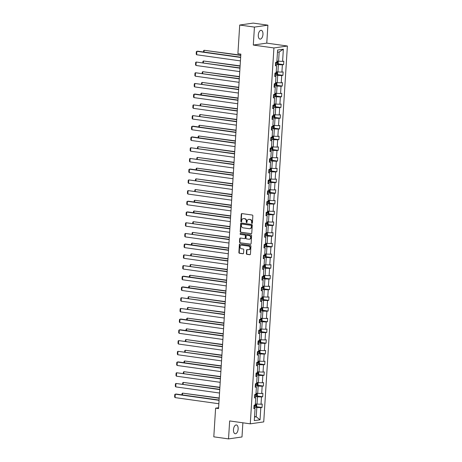 <?xml version="1.0" encoding="UTF-8"?>
<svg xmlns="http://www.w3.org/2000/svg" width="462" height="462" viewBox="0 0 462 462"><rect width="100%" height="100%" fill="white"/><g stroke="black" fill="none" stroke-linecap="round" stroke-linejoin="round"><path stroke-width="0.69" d="M251.969 223.383A0.479 0.404 -98.2 0 0 252.402 222.967L252.853 215.806A0.681 0.578 -98.2 0 0 252.316 215.049L241.909 213.594A0.681 0.578 -98.2 0 0 241.285 214.183L240.835 221.35A0.479 0.404 -98.2 0 0 241.649 221.46L241.707 220.536A2.177 1.848 -98.2 0 1 243.243 218.636A2.177 1.848 -98.2 0 1 243.693 218.636L244.56 218.757A2.177 1.848 -98.2 0 1 246.275 221.177L246.217 222.101A0.479 0.404 -98.2 0 0 247.026 222.216L247.083 221.286A2.177 1.848 -98.2 0 1 248.625 219.392A2.177 1.848 -98.2 0 1 249.07 219.392L249.936 219.514A2.177 1.848 -98.2 0 1 251.651 221.927L251.594 222.857A0.479 0.404 -98.2 0 0 251.969 223.383M238.126 429.013A4.441 2.287 98 0 0 236.417 424.953A4.441 2.287 98 0 0 233.472 429.683A4.441 2.287 98 0 0 235.181 433.743A4.441 2.287 98 0 0 238.126 429.013M262.953 34.384A4.441 2.287 98 0 0 261.244 30.319A4.441 2.287 98 0 0 258.298 35.048A4.441 2.287 98 0 0 260.008 39.114A4.441 2.287 98 0 0 262.953 34.384M246.362 253.557A0.681 0.578 -98.2 0 0 246.899 254.314L249.821 254.724A0.681 0.578 -98.2 0 0 250.439 254.129L250.941 246.177A0.681 0.578 -98.2 0 0 250.404 245.42L239.997 243.959A0.681 0.578 -98.2 0 0 239.38 244.554L238.877 252.512A0.681 0.578 -98.2 0 0 239.414 253.263L242.937 253.759A0.681 0.578 -98.2 0 0 243.561 253.164L243.774 249.763A0.681 0.578 -98.2 0 0 243.237 249.006L241.487 248.764A1.819 1.542 -98.2 0 1 241.718 245.155L248.568 246.113A1.819 1.542 -98.2 0 1 248.342 249.723L247.199 249.561A0.681 0.578 -98.2 0 0 246.581 250.156L246.362 253.557L246.725 253.505A0.681 0.578 -98.2 0 0 247.262 254.262L250.133 254.666M229.654 420.94L228.528 438.9L213.802 436.833L215.604 408.16L218.549 408.575L240.852 54.118L237.907 53.708L239.709 25.035L254.435 27.096L253.303 45.057L273.92 47.95L250.271 423.833L229.654 420.94M251.137 233.76A0.681 0.578 -98.2 0 0 251.761 233.166L252.258 225.213A0.681 0.578 -98.2 0 0 251.726 224.457L241.314 222.996A0.681 0.578 -98.2 0 0 240.696 223.591L240.194 231.543A0.681 0.578 -98.2 0 0 240.731 232.299L251.409 233.72M251.599 235.695L251.097 243.647A0.681 0.578 -98.2 0 1 250.479 244.242L240.073 242.781A0.681 0.578 -98.2 0 1 239.535 242.024L239.749 238.623A0.681 0.578 -98.2 0 1 240.373 238.028L244.594 238.623A0.681 0.578 -98.2 0 0 245.212 238.028L245.357 235.77A0.681 0.578 -98.2 0 0 244.82 235.014L240.425 234.396A0.479 0.404 -98.2 0 1 240.483 233.454L251.062 234.939A0.681 0.578 -98.2 0 1 251.599 235.695M228.528 438.9L241.99 436.965L242.879 422.794M253.303 45.057L266.77 43.128L267.896 25.167L254.435 27.096M267.896 25.167L253.17 23.1L239.709 25.035M253.892 407.882L255.059 408.477L253.84 408.656L254.06 405.22L255.278 405.047L255.734 397.765L254.516 397.938L254.729 394.508L255.948 394.329L256.41 387.052L255.191 387.225L255.405 383.789L256.624 383.616L257.086 376.339L255.861 376.513L256.081 373.077L257.299 372.903L257.756 365.621L256.537 365.8L256.757 362.364L257.975 362.191L258.431 354.908L257.213 355.082L257.426 351.651L258.645 351.472L259.107 344.196L257.888 344.369L258.102 340.939L259.321 340.76L259.777 333.483L258.558 333.656L258.778 330.22L259.996 330.047L260.452 322.765L259.234 322.944L259.448 319.508L260.672 319.334L261.128 312.052L259.91 312.225L260.123 308.795L261.342 308.622L261.804 301.339L260.58 301.513L260.799 298.082L262.018 297.903L262.474 290.627L261.255 290.8L261.475 287.364L262.693 287.191L263.149 279.908L261.931 280.088L262.145 276.651L263.363 276.478L263.825 269.196L262.607 269.369L262.82 265.939L264.039 265.765L264.495 258.483L263.276 258.656L263.496 255.226L264.714 255.047L265.171 247.771L263.952 247.944L264.166 244.508L265.39 244.334L265.846 237.052L264.628 237.231L264.841 233.795L266.06 233.622L266.522 226.34L265.303 226.519L265.517 223.082L266.736 222.909L267.192 215.627L265.973 215.8L266.193 212.37L267.411 212.191L267.868 204.914L266.649 205.088L266.863 201.651L268.081 201.478L268.543 194.202L267.325 194.375L267.538 190.939L268.757 190.766L269.213 183.483L267.995 183.662L268.214 180.226L269.433 180.053L269.889 172.771L268.67 172.944L268.89 169.514L270.108 169.335L270.565 162.058L269.346 162.231L269.56 158.795L270.778 158.622L271.24 151.345L270.022 151.519L270.235 148.083L271.454 147.909L271.91 140.627L270.692 140.806L270.911 137.37L272.13 137.197L272.586 129.914L271.367 130.088L271.581 126.657L272.805 126.478L273.261 119.202L272.043 119.375L272.257 115.945L273.475 115.766L273.937 108.489L272.713 108.662L272.932 105.226L274.151 105.053L274.607 97.771L273.388 97.95L273.608 94.514L274.826 94.34L275.283 87.058L274.064 87.231L274.278 83.801L275.496 83.628L275.958 76.346L274.74 76.519L274.954 73.088L276.172 72.909L276.628 65.633L275.41 65.806L275.629 62.37L276.848 62.197L277.61 50.04L283.362 49.215L282.594 61.371L283.818 61.198L283.599 64.634L282.38 64.807L281.924 72.084L283.142 71.91L282.923 75.346L281.704 75.52L281.248 82.802L282.467 82.623L282.253 86.059L281.035 86.232L280.573 93.515L281.791 93.341L281.577 96.772L280.359 96.951L279.903 104.227L281.121 104.054L280.902 107.484L279.683 107.663L279.227 114.94L280.446 114.767L280.226 118.203L279.008 118.376L278.551 125.658L279.77 125.479L279.556 128.915L278.338 129.089L277.876 136.371L279.094 136.198L278.881 139.628L277.662 139.801L277.206 147.083L278.424 146.91L278.205 150.341L276.986 150.52L276.53 157.796L277.749 157.623L277.535 161.059L276.316 161.232L275.854 168.514L277.073 168.335L276.859 171.772L275.641 171.945L275.179 179.227L276.403 179.054L276.184 182.484L274.965 182.657L274.509 189.94L275.727 189.767L275.508 193.197L274.289 193.376L273.833 200.652L275.052 200.479L274.838 203.915L273.62 204.088L273.158 211.371L274.376 211.192L274.162 214.628L272.944 214.801L272.488 222.083L273.706 221.904L273.487 225.34L272.268 225.514L271.812 232.796L273.03 232.623L272.817 236.053L271.592 236.232L271.136 243.509L272.355 243.335L272.141 246.772L270.923 246.945L270.461 254.221L271.685 254.048L271.465 257.484L270.247 257.657L269.791 264.94L271.009 264.761L270.79 268.197L269.571 268.37L269.115 275.652L270.334 275.479L270.12 278.909L268.901 279.088L268.439 286.365L269.658 286.192L269.444 289.622L268.226 289.801L267.769 297.078L268.988 296.904L268.769 300.34L267.55 300.514L267.094 307.796L268.312 307.617L268.093 311.053L266.874 311.226L266.418 318.509L267.637 318.335L267.423 321.766L266.204 321.939L265.742 329.221L266.961 329.048L266.747 332.478L265.529 332.657L265.072 339.934L266.291 339.761L266.072 343.197L264.853 343.37L264.397 350.652L265.615 350.473L265.402 353.909L264.183 354.083L263.721 361.365L264.94 361.192L264.726 364.622L263.507 364.795L263.045 372.077L264.27 371.904L264.05 375.335L262.832 375.514L262.376 382.79L263.594 382.617L263.375 386.053L262.156 386.226L261.7 393.508L262.918 393.329L262.705 396.766L261.486 396.939L261.024 404.221L262.243 404.042L262.029 407.478L260.811 407.651L260.042 419.808L254.296 420.634L255.059 408.477M273.92 47.95L287.387 46.015L263.738 421.898L250.271 423.833M254.614 396.408L257.484 396.812L257.022 404.094L255.353 403.857M257.022 404.094L261.024 404.221M257.484 396.812L261.486 396.939M254.562 397.164L255.734 397.765M255.284 385.695L258.154 386.099L257.698 393.376L256.023 393.145M257.698 393.376L261.7 393.508M258.154 386.099L262.156 386.226M255.238 386.451L256.41 387.052M255.96 374.982L258.83 375.387L258.373 382.663L256.699 382.432M258.373 382.663L262.376 382.79M258.83 375.387L262.832 375.514M255.913 375.739L257.086 376.339M256.635 364.27L259.505 364.668L259.043 371.95L257.374 371.714M259.043 371.95L263.045 372.077M259.505 364.668L263.507 364.795M256.589 365.026L257.756 365.621M257.311 353.551L260.175 353.956L259.719 361.238L258.05 361.001M259.719 361.238L263.721 361.365M260.175 353.956L264.183 354.083M257.259 354.314L258.431 354.908M257.981 342.839L260.851 343.243L260.395 350.519L258.72 350.288M260.395 350.519L264.397 350.652M260.851 343.243L264.853 343.37M257.935 343.595L259.107 344.196M258.656 332.126L261.527 332.53L261.07 339.807L259.396 339.576M261.07 339.807L265.072 339.934M261.527 332.53L265.529 332.657M258.61 332.883L259.777 333.483M259.332 321.413L262.202 321.812L261.74 329.094L260.071 328.857M261.74 329.094L265.742 329.221M262.202 321.812L266.204 321.939M259.28 322.17L260.452 322.765M260.002 310.695L262.872 311.099L262.416 318.382L260.741 318.145M262.416 318.382L266.418 318.509M262.872 311.099L266.874 311.226M259.956 311.457L261.128 312.052M260.678 299.982L263.548 300.387L263.092 307.669L261.417 307.432M263.092 307.669L267.094 307.796M263.548 300.387L267.55 300.514M260.632 300.739L261.804 301.339M261.353 289.27L264.224 289.674L263.767 296.951L262.093 296.719M263.767 296.951L267.769 297.078M264.224 289.674L268.226 289.801M261.307 290.026L262.474 290.627M262.029 278.557L264.899 278.956L264.437 286.238L262.768 286.001M264.437 286.238L268.439 286.365M264.899 278.956L268.901 279.088M261.977 279.314L263.149 279.908M262.699 267.839L265.569 268.243L265.113 275.525L263.438 275.288M265.113 275.525L269.115 275.652M265.569 268.243L269.571 268.37M262.653 268.601L263.825 269.196M263.375 257.126L266.245 257.53L265.789 264.813L264.114 264.576M265.789 264.813L269.791 264.94M266.245 257.53L270.247 257.657M263.328 257.883L264.495 258.483M264.05 246.413L266.921 246.818L266.459 254.094L264.79 253.863M266.459 254.094L270.461 254.221M266.921 246.818L270.923 246.945M264.004 247.17L265.171 247.771M264.72 235.701L267.59 236.099L267.134 243.382L265.465 243.145M267.134 243.382L271.136 243.509M267.59 236.099L271.592 236.232M264.674 236.457L265.846 237.052M265.396 224.988L268.266 225.387L267.81 232.669L266.135 232.432M267.81 232.669L271.812 232.796M268.266 225.387L272.268 225.514M265.35 225.745L266.522 226.34M266.072 214.27L268.942 214.674L268.486 221.956L266.811 221.72M268.486 221.956L272.488 222.083M268.942 214.674L272.944 214.801M266.025 215.026L267.192 215.627M266.747 203.557L269.617 203.961L269.155 211.238L267.486 211.007M269.155 211.238L273.158 211.371M269.617 203.961L273.62 204.088M266.695 204.314L267.868 204.914M267.417 192.845L270.287 193.249L269.831 200.525L268.156 200.294M269.831 200.525L273.833 200.652M270.287 193.249L274.289 193.376M267.371 193.601L268.543 194.202M268.093 182.132L270.963 182.53L270.507 189.813L268.832 189.576M270.507 189.813L274.509 189.94M270.963 182.53L274.965 182.657M268.047 182.888L269.213 183.483M268.769 171.414L271.639 171.818L271.177 179.1L269.508 178.863M271.177 179.1L275.179 179.227M271.639 171.818L275.641 171.945M268.722 172.176L269.889 172.771M269.444 160.701L272.309 161.105L271.852 168.382L270.183 168.151M271.852 168.382L275.854 168.514M272.309 161.105L276.316 161.232M269.392 161.457L270.565 162.058M270.114 149.988L272.984 150.393L272.528 157.669L270.853 157.438M272.528 157.669L276.53 157.796M272.984 150.393L276.986 150.52M270.068 150.745L271.24 151.345M270.79 139.276L273.66 139.674L273.204 146.956L271.529 146.72M273.204 146.956L277.206 147.083M273.66 139.674L277.662 139.801M270.744 140.032L271.91 140.627M271.465 128.557L274.336 128.962L273.874 136.244L272.205 136.007M273.874 136.244L277.876 136.371M274.336 128.962L278.338 129.089M271.413 129.32L272.586 129.914M272.135 117.845L275.005 118.249L274.549 125.525L272.875 125.294M274.549 125.525L278.551 125.658M275.005 118.249L279.008 118.376M272.089 118.601L273.261 119.202M272.811 107.132L275.681 107.536L275.225 114.813L273.55 114.582M275.225 114.813L279.227 114.94M275.681 107.536L279.683 107.663M272.765 107.889L273.937 108.489M273.487 96.419L276.357 96.818L275.895 104.1L274.226 103.863M275.895 104.1L279.903 104.227M276.357 96.818L280.359 96.951M273.44 97.176L274.607 97.771M274.162 85.701L277.033 86.105L276.571 93.388L274.902 93.151M276.571 93.388L280.573 93.515M277.033 86.105L281.035 86.232M274.11 86.463L275.283 87.058M274.832 74.988L277.702 75.393L277.246 82.675L275.571 82.438M277.246 82.675L281.248 82.802M277.702 75.393L281.704 75.52M274.786 75.745L275.958 76.346M275.508 64.276L278.378 64.68L277.922 71.957L276.247 71.725M277.922 71.957L281.924 72.084M278.378 64.68L282.38 64.807M275.462 65.032L276.628 65.633M283.362 49.215L279.175 51.975L278.592 61.244L276.923 61.007M278.592 61.244L282.594 61.371M266.77 43.128L287.387 46.015M218.601 407.732L215.604 408.16M254.522 417.042L256.225 416.799L256.808 407.524L253.938 407.126M254.55 416.562L256.225 416.799L260.042 419.808M279.175 51.975L277.477 52.218M256.808 407.524L260.811 407.651M277.916 63.831L283.599 64.634M277.24 74.549L282.923 75.346M276.571 85.262L282.253 86.059M275.895 95.975L281.577 96.772M275.219 106.687L280.902 107.484M274.549 117.406L280.226 118.203M273.874 128.118L279.556 128.915M273.198 138.831L278.881 139.628M272.522 149.544L278.205 150.341M271.852 160.262L277.535 161.059M271.177 170.975L276.859 171.772M270.501 181.687L276.184 182.484M269.825 192.4L275.508 193.197M269.155 203.118L274.838 203.915M268.48 213.831L274.162 214.628M267.804 224.544L273.487 225.34M267.134 235.256L272.817 236.053M266.459 245.969L272.141 246.772M265.783 256.687L271.465 257.484M265.107 267.4L270.79 268.197M264.437 278.112L270.12 278.909M263.762 288.825L269.444 289.622M263.086 299.543L268.769 300.34M262.416 310.256L268.093 311.053M261.74 320.969L267.423 321.766M261.065 331.681L266.747 332.478M260.389 342.4L266.072 343.197M259.719 353.112L265.402 353.909M259.043 363.825L264.726 364.622M258.368 374.538L264.05 375.335M257.692 385.256L263.375 386.053M257.022 395.969L262.705 396.766M256.346 406.681L262.029 407.478M252.24 223.308A0.479 0.404 -98.2 0 1 251.957 222.805L252.015 221.875A2.177 1.848 -98.2 0 0 250.3 219.462L249.936 219.514M248.804 219.375A2.177 1.848 -98.2 0 1 248.989 219.34A2.177 1.848 -98.2 0 1 249.434 219.34L250.3 219.462M243.428 218.624A2.177 1.848 -98.2 0 1 243.607 218.584A2.177 1.848 -98.2 0 1 244.057 218.584L244.924 218.705A2.177 1.848 -98.2 0 1 246.639 221.125L246.581 222.049A0.479 0.404 -98.2 0 0 246.864 222.551M241.961 213.6A0.681 0.578 -98.2 0 0 241.649 214.131L241.199 221.298A0.479 0.404 -98.2 0 0 241.482 221.8M241.366 223.002A0.681 0.578 -98.2 0 0 241.06 223.539L240.558 231.491A0.681 0.578 -98.2 0 0 241.095 232.247L251.449 233.697M251.403 225.837A0.479 0.404 -98.2 0 0 251.028 225.312L241.892 224.03A0.479 0.404 -98.2 0 0 241.459 224.445L241.395 225.421A2.177 1.848 -98.2 0 0 243.11 227.841L249.359 228.713A2.177 1.848 -98.2 0 0 249.803 228.713A2.177 1.848 -98.2 0 0 251.34 226.819L251.403 225.837L251.767 225.785A0.479 0.404 -98.2 0 0 251.392 225.26L251.028 225.312M242.065 224.006A0.479 0.404 -98.2 0 1 242.255 223.978L251.392 225.26M249.982 228.678A2.177 1.848 -98.2 0 0 250.167 228.661A2.177 1.848 -98.2 0 0 251.703 226.767L251.34 226.819M251.767 225.785L251.703 226.767M250.791 244.184L240.073 242.781M240.425 238.034A0.681 0.578 -98.2 0 0 240.113 238.571L239.899 241.972A0.681 0.578 -98.2 0 0 240.436 242.729M244.958 238.571A0.681 0.578 -98.2 0 0 245.576 237.976L245.72 235.718A0.681 0.578 -98.2 0 0 245.183 234.962L240.425 234.396M240.592 233.472A0.479 0.404 -98.2 0 0 240.789 234.344M248.972 239.235A1.819 1.542 -98.2 0 0 249.197 235.632L246.783 235.291A0.681 0.578 -98.2 0 0 246.165 235.886L246.021 238.144A0.681 0.578 -98.2 0 0 246.558 238.894L248.972 239.235M249.526 239.195A1.819 1.542 -98.2 0 0 249.561 235.58L249.197 235.632M246.875 235.279A0.681 0.578 -98.2 0 1 247.147 235.239L249.561 235.58M247.251 249.572A0.681 0.578 -98.2 0 0 246.945 250.104L246.725 253.505M248.891 249.682A1.819 1.542 -98.2 0 0 248.931 246.061L248.568 246.113M241.528 245.143A1.819 1.542 -98.2 0 1 242.082 245.103L248.931 246.061M240.049 243.971A0.681 0.578 -98.2 0 0 239.743 244.502L239.241 252.46A0.681 0.578 -98.2 0 0 239.778 253.211L243.255 253.702M240.783 55.163L204.14 50.277L240.766 55.417M278.164 61.186L278.286 63.456L277.512 64.247L275.514 64.23M275.595 62.924L277.252 62.971L277.304 62.145L276.848 62.156M276.455 62.029L276.403 62.855L275.6 62.815M203.528 51.998L203.615 50.647L204.14 50.277L204.025 52.067M240.425 60.897L196.645 54.753L196.864 51.322L197.771 51.19L240.656 57.207M240.638 57.461L196.864 51.322L196.338 51.692L196.188 54.094L196.645 54.753M240.113 65.875L203.465 60.99L240.096 66.13M277.495 71.899L277.61 74.168L276.842 74.96L274.838 74.948M274.919 73.643L276.576 73.683L276.628 72.863L276.178 72.869M275.779 72.742L275.727 73.568L274.925 73.527M202.853 62.711L202.939 61.359L203.465 60.99L203.355 62.78M239.437 76.588L202.789 71.702L239.42 76.842M276.819 82.611L276.934 84.887L276.166 85.678L274.162 85.661M274.243 84.355L275.901 84.402L275.953 83.576L275.502 83.582M275.104 83.455L275.057 84.28L274.255 84.24M202.183 73.429L202.264 72.072L202.789 71.702L202.679 73.498M239.749 71.61L195.975 65.471L196.188 62.035L239.98 67.92M239.963 68.18L196.188 62.035L195.663 62.405L195.513 64.807L195.975 65.471M239.073 82.323L195.299 76.184L195.513 72.748L239.31 78.638M239.293 78.892L195.513 72.748L194.987 73.117L194.837 75.52L195.299 76.184M238.762 87.301L202.119 82.421L238.744 87.561M276.143 93.324L276.264 95.599L275.491 96.391L273.487 96.373M273.573 95.068L275.231 95.114L275.283 94.288L274.826 94.3M274.434 94.173L274.382 94.993L273.579 94.953M201.507 84.142L201.594 82.785L202.119 82.421L202.004 84.211M238.404 93.041L194.623 86.896L194.837 83.466L238.635 89.351M238.617 89.605L194.837 83.466L194.317 83.83L194.161 86.238L194.623 86.896M238.086 98.013L201.444 93.133L238.074 98.273M275.468 104.042L275.589 106.312L274.815 107.103L272.817 107.086M272.898 105.781L274.555 105.827L274.607 105.001L274.151 105.013M273.758 104.886L273.706 105.706L272.903 105.671M200.831 94.854L200.918 93.503L201.444 93.133L201.328 94.924M237.728 103.754L193.948 97.609L194.167 94.179L195.074 94.046L237.959 100.063M237.942 100.318L194.167 94.179L193.642 94.548L193.491 96.951L193.948 97.609M237.416 108.732L200.768 103.846L237.399 108.986M274.798 114.755L274.913 117.025L274.145 117.816L272.141 117.804M272.222 116.499L273.879 116.54L273.931 115.719L273.481 115.725M273.082 115.598L273.03 116.424L272.228 116.384M200.162 105.567L200.242 104.216L200.768 103.846L200.658 105.636M237.052 114.466L193.278 108.327L193.491 104.891L237.283 110.776M237.272 111.036L193.491 104.891L192.966 105.261L192.816 107.663L193.278 108.327M236.74 119.444L200.098 114.559L236.723 119.698M274.122 125.468L274.243 127.737L273.487 128.511L271.465 128.517M271.546 127.212L273.204 127.258L273.256 126.432L272.805 126.438M272.413 126.311L272.361 127.137L271.558 127.096M199.486 116.285L199.572 114.928L200.098 114.559L199.982 116.355M236.377 125.179L192.602 119.04L192.816 115.604L236.613 121.489M236.596 121.749L192.816 115.604L192.29 115.974L192.14 118.376L192.602 119.04M236.065 130.157L199.422 125.277L236.047 130.411M273.446 136.18L273.568 138.456L272.794 139.247L270.79 139.229M270.876 137.924L272.534 137.971L272.586 137.145L272.13 137.15M271.737 137.023L271.685 137.849L270.882 137.809M198.81 126.998L198.897 125.641L199.422 125.277L199.307 127.067M235.707 135.897L191.926 129.753L192.146 126.317L193.052 126.19L235.938 132.207M235.92 132.461L192.146 126.317L191.62 126.686L191.464 129.094L191.926 129.753M235.389 140.87L198.747 135.99L235.377 141.129M272.776 146.899L272.892 149.168L272.124 149.959L270.12 149.942M270.201 148.637L271.858 148.683L271.91 147.857L271.46 147.869M271.061 147.742L271.009 148.562L270.206 148.527M198.134 137.711L198.221 136.359L198.747 135.99L198.637 137.78M235.031 146.61L191.251 140.465L191.47 137.035L192.377 136.902L235.262 142.92M235.245 143.174L191.47 137.035L190.945 137.405L190.794 139.807L191.251 140.465M234.719 151.588L198.071 146.702L234.702 151.842M272.101 157.611L272.216 159.881L271.465 160.655L269.444 160.655M269.525 159.355L271.182 159.396L271.234 158.576L270.784 158.582M270.385 158.454L270.334 159.28L269.531 159.24M197.465 148.423L197.545 147.072L198.071 146.702L197.961 148.493M234.043 162.301L197.401 157.415L234.026 162.555M271.425 168.324L271.546 170.593L270.772 171.385L268.769 171.373M268.855 170.068L270.513 170.108L270.559 169.288L270.108 169.294M269.716 169.167L269.664 169.993L268.861 169.952M196.789 159.136L196.876 157.785L197.401 157.415L197.286 159.211M233.368 173.013L196.725 168.133L233.356 173.267M270.749 179.037L270.871 181.312L270.097 182.103L268.099 182.086M268.179 180.781L269.837 180.827L269.889 180.001L269.433 180.007M269.04 179.88L268.988 180.706L268.185 180.665M196.113 169.854L196.2 168.497L196.725 168.133L196.61 169.924M232.698 183.726L196.05 178.846L232.681 183.986M270.079 189.755L270.195 192.025L269.427 192.816L267.423 192.798M267.504 191.493L269.161 191.539L269.213 190.714L268.763 190.725M268.364 190.598L268.312 191.418L267.51 191.383M195.443 180.567L195.524 179.216L196.05 178.846L195.94 180.636M232.022 194.444L195.374 189.559L232.005 194.698M269.404 200.468L269.519 202.737L268.751 203.528L266.747 203.511M266.828 202.206L268.486 202.252L268.538 201.426L268.087 201.438M267.694 201.311L267.642 202.137L266.84 202.096M194.768 191.28L194.854 189.928L195.374 189.559L195.264 191.349M231.347 205.157L194.704 200.271L231.329 205.411M268.728 211.18L268.849 213.45L268.075 214.241L266.072 214.229M266.158 212.924L267.816 212.965L267.868 212.145L267.411 212.15M267.019 212.023L266.967 212.849L266.164 212.809M194.092 201.992L194.179 200.641L194.704 200.271L194.589 202.061M230.671 215.87L194.028 210.99L230.659 216.124M268.052 221.893L268.174 224.168L267.4 224.959L265.402 224.942M265.483 223.637L267.14 223.683L267.192 222.857L266.736 222.863M266.343 222.736L266.291 223.562L265.488 223.521M193.416 212.711L193.503 211.353L194.028 210.99L193.919 212.78M230.001 226.582L193.353 221.702L229.984 226.842M267.382 232.605L267.498 234.881L266.73 235.672L264.726 235.655M264.807 234.35L266.464 234.396L266.516 233.57L266.066 233.581M265.667 233.454L265.615 234.274L264.813 234.234M192.746 223.423L192.827 222.072L193.353 221.702L193.243 223.493M229.325 237.301L192.683 232.415L229.308 237.555M266.707 243.324L266.828 245.593L266.054 246.385L264.05 246.367M264.131 245.062L265.789 245.108L265.841 244.282L265.39 244.294M264.997 244.167L264.945 244.993L264.143 244.952M192.071 234.136L192.157 232.784L192.683 232.415L192.567 234.205M228.65 248.013L192.007 243.127L228.632 248.267M266.031 254.036L266.152 256.306L265.379 257.097L263.38 257.086M263.461 255.781L265.119 255.821L265.171 255.001L264.714 255.007M264.322 254.88L264.27 255.705L263.467 255.665M191.395 244.848L191.482 243.497L192.007 243.127L191.892 244.918M234.355 157.323L190.581 151.184L190.794 147.748L234.586 153.632M234.575 153.886L190.794 147.748L190.269 148.117L190.119 150.52L190.581 151.184M233.685 168.035L189.905 161.896L190.119 158.46L233.916 164.345M233.899 164.605L190.119 158.46L189.593 158.83L189.443 161.232L189.905 161.896M233.01 178.754L189.229 172.609L189.449 169.173L190.356 169.046L233.241 175.063M233.223 175.317L189.449 169.173L188.923 169.542L188.773 171.945L189.229 172.609M232.334 189.466L188.56 183.322L188.773 179.891L232.565 185.776M232.553 186.03L188.773 179.891L188.248 180.255L188.098 182.663L188.56 183.322M231.658 200.179L187.884 194.04L188.098 190.604L231.895 196.489M231.878 196.743L188.098 190.604L187.572 190.973L187.422 193.376L187.884 194.04M230.988 210.891L187.208 204.753L187.428 201.317L188.334 201.189L231.219 207.201M231.202 207.461L187.428 201.317L186.902 201.686L186.746 204.088L187.208 204.753M230.313 221.61L186.532 215.465L186.752 212.029L187.659 211.902L230.544 217.92M230.526 218.174L186.752 212.029L186.226 212.399L186.076 214.801L186.532 215.465M229.637 232.322L185.863 226.178L186.076 222.748L229.868 228.632M229.857 228.886L186.076 222.748L185.551 223.111L185.401 225.52L185.863 226.178M228.961 243.035L185.187 236.891L185.401 233.46L229.198 239.345M229.181 239.599L185.401 233.46L184.875 233.83L184.725 236.232L185.187 236.891M228.292 253.748L184.511 247.609L184.731 244.173L185.637 244.04L228.523 250.058M228.505 250.317L184.731 244.173L184.205 244.542L184.055 246.945L184.511 247.609M227.98 258.726L191.332 253.84L227.962 258.98M265.361 264.749L265.477 267.024L264.709 267.816L262.705 267.798M262.786 266.493L264.443 266.539L264.495 265.714L264.045 265.719M263.646 265.592L263.594 266.418L262.791 266.378M190.719 255.567L190.806 254.21L191.332 253.84L191.222 255.636M227.616 264.46L183.841 258.322L184.055 254.885L227.847 260.776M227.83 261.03L184.055 254.885L183.53 255.255L183.379 257.657L183.841 258.322M227.304 269.438L190.656 264.559L227.287 269.698M264.686 275.462L264.801 277.737L264.033 278.528L262.029 278.511M262.11 277.206L263.767 277.252L263.819 276.426L263.369 276.438M262.97 276.311L262.924 277.131L262.121 277.09M190.049 266.279L190.13 264.928L190.656 264.559L190.546 266.349M226.94 275.179L183.166 269.034L183.379 265.604L227.177 271.489M227.16 271.743L183.379 265.604L182.854 265.968L182.704 268.376L183.166 269.034M226.628 280.151L189.986 275.271L226.611 280.411M264.01 286.18L264.131 288.45L263.357 289.241L261.353 289.224M261.44 287.918L263.097 287.965L263.149 287.139L262.693 287.15M262.3 287.023L262.249 287.843L261.446 287.809M189.374 276.992L189.46 275.641L189.986 275.271L189.87 277.061M226.27 285.891L182.49 279.747L182.709 276.316L183.616 276.184L226.501 282.201M226.484 282.455L182.709 276.316L182.184 276.686L182.028 279.088L182.49 279.747M225.953 290.869L189.31 285.984L225.941 291.124M263.334 296.893L263.455 299.162L262.682 299.954L260.683 299.942M260.764 298.637L262.422 298.677L262.474 297.857L262.018 297.863M261.625 297.736L261.573 298.562L260.77 298.521M188.698 287.705L188.785 286.353L189.31 285.984L189.195 287.774M225.595 296.604L181.814 290.465L182.034 287.029L182.94 286.896L225.826 292.914M225.808 293.174L182.034 287.029L181.508 287.399L181.358 289.801L181.814 290.465M225.283 301.582L188.635 296.696L225.265 301.836M262.664 307.605L262.78 309.875L262.012 310.666L260.008 310.655M260.089 309.349L261.746 309.396L261.798 308.57L261.348 308.576M260.949 308.449L260.897 309.274L260.094 309.234M188.028 298.423L188.109 297.066L188.635 296.696L188.525 298.492M224.919 307.317L181.144 301.178L181.358 297.742L225.15 303.626M225.138 303.886L181.358 297.742L180.833 298.111L180.682 300.514L181.144 301.178M224.607 312.295L187.965 307.415L224.59 312.555M261.989 318.318L262.11 320.593L261.336 321.385L259.332 321.367M259.413 320.062L261.07 320.108L261.122 319.282L260.672 319.294M260.279 319.161L260.227 319.987L259.425 319.947M187.353 309.136L187.439 307.779L187.965 307.415L187.849 309.205M224.243 318.035L180.469 311.89L180.682 308.454L224.48 314.345M224.463 314.599L180.682 308.454L180.157 308.824L180.007 311.232L180.469 311.89M223.931 323.007L187.289 318.127L223.914 323.267M261.313 329.036L261.434 331.306L260.66 332.097L258.656 332.08M258.743 330.775L260.401 330.821L260.452 329.995L259.996 330.007M259.604 329.88L259.552 330.7L258.749 330.665M186.677 319.848L186.763 318.497L187.289 318.127L187.174 319.918M223.573 328.748L179.793 322.603L180.013 319.173L180.919 319.04L223.804 325.057M223.787 325.312L180.013 319.173L179.487 319.542L179.331 321.945L179.793 322.603M223.256 333.726L186.613 328.84L223.244 333.98M260.643 339.749L260.759 342.019L259.99 342.81L257.987 342.798M258.067 341.493L259.725 341.534L259.777 340.713L259.326 340.719M258.928 340.592L258.876 341.418L258.073 341.378M186.001 330.561L186.088 329.21L186.613 328.84L186.504 330.63M222.898 339.46L179.117 333.321L179.337 329.885L180.244 329.752L223.129 335.77M223.111 336.024L179.337 329.885L178.811 330.255L178.661 332.657L179.117 333.321M222.586 344.438L185.938 339.553L222.569 344.692M259.967 350.462L260.083 352.731L259.332 353.505L257.311 353.511M257.392 352.206L259.049 352.246L259.101 351.426L258.651 351.432M258.252 351.305L258.2 352.131L257.398 352.09M185.331 341.274L185.412 339.922L185.938 339.553L185.828 341.349M222.222 350.173L178.447 344.034L178.661 340.598L222.453 346.483M222.441 346.743L178.661 340.598L178.136 340.968L177.986 343.37L178.447 344.034M221.91 355.151L185.268 350.271L221.893 355.405M259.292 361.174L259.413 363.45L258.639 364.241L256.635 364.223M256.722 362.918L258.379 362.965L258.425 362.139L257.975 362.144M257.582 362.017L257.53 362.843L256.728 362.803M184.656 351.992L184.742 350.635L185.268 350.271L185.152 352.061M221.552 360.891L177.772 354.747L177.986 351.311L221.783 357.201M221.766 357.455L177.986 351.311L177.466 351.68L177.31 354.083L177.772 354.747M221.234 365.864L184.592 360.984L221.223 366.123M258.616 371.893L258.737 374.162L257.963 374.953L255.965 374.936M256.046 373.631L257.704 373.677L257.756 372.851L257.299 372.863M256.907 372.736L256.855 373.556L256.052 373.521M183.98 362.705L184.067 361.353L184.592 360.984L184.477 362.774M220.876 371.604L177.096 365.459L177.316 362.029L178.222 361.896L221.107 367.914M221.09 368.168L177.316 362.029L176.79 362.393L176.64 364.801L177.096 365.459M220.565 376.582L183.916 371.696L220.547 376.836M257.946 382.605L258.062 384.875L257.311 385.649L255.29 385.649M255.37 384.344L257.028 384.39L257.08 383.564L256.629 383.576M256.231 383.448L256.179 384.274L255.376 384.234M183.31 373.417L183.391 372.066L183.916 371.696L183.807 373.487M220.201 382.317L176.426 376.178L176.64 372.742L220.432 378.626M220.42 378.88L176.64 372.742L176.114 373.111L175.964 375.514L176.426 376.178M219.889 387.295L183.247 382.409L219.872 387.549M257.27 393.318L257.392 395.588L256.618 396.379L254.614 396.367M254.695 395.062L256.352 395.102L256.404 394.282L255.954 394.288M255.561 394.161L255.509 394.987L254.706 394.946M182.634 384.13L182.721 382.779L183.247 382.409L183.131 384.205M219.525 393.029L175.751 386.89L175.964 383.454L219.762 389.339M219.745 389.599L175.964 383.454L175.439 383.824L175.289 386.226L175.751 386.89M219.213 398.007L182.571 393.127L219.196 398.261M256.595 404.031L256.716 406.306L255.942 407.097L253.938 407.08M254.025 405.775L255.682 405.821L255.734 404.995L255.278 405.001M254.885 404.874L254.833 405.7L254.031 405.659M181.959 394.848L182.045 393.491L182.571 393.127L182.455 394.918M218.855 403.748L175.075 397.603L175.294 394.167L176.201 394.04L219.086 400.057M219.069 400.311L175.294 394.167L174.769 394.536L174.613 396.939L175.075 397.603M252.015 221.875L251.651 221.927M249.434 219.34L249.07 219.392M246.581 222.049L246.217 222.101M246.639 221.125L246.275 221.177M244.924 218.705L244.56 218.757M244.057 218.584L243.693 218.636M241.199 221.298L240.835 221.35M241.649 214.131L241.285 214.183M251.957 222.805L251.594 222.857M241.095 232.247L240.731 232.299M240.558 231.491L240.194 231.543M241.06 223.539L240.696 223.591M242.255 223.978L241.892 224.03M239.899 241.972L239.535 242.024M240.113 238.571L239.749 238.623M245.576 237.976L245.212 238.028M245.72 235.718L245.357 235.77M245.183 234.962L244.82 235.014M247.147 235.239L246.783 235.291M246.945 250.104L246.581 250.156M242.082 245.103L241.718 245.155M239.778 253.211L239.414 253.263M239.241 252.46L238.877 252.512M239.743 244.502L239.38 244.554M247.262 254.262L246.899 254.314M277.535 64.23L277.731 61.123M276.022 64.264L276.103 62.959M276.403 62.855L277.252 62.971M276.859 74.942L277.056 71.835M275.346 74.977L275.427 73.672M275.727 73.568L276.576 73.683M276.184 85.655L276.38 82.554M274.671 85.689L274.757 84.384M275.057 84.28L275.901 84.402M275.514 96.367L275.704 93.266M274.001 96.402L274.082 95.097M274.382 94.993L275.231 95.114M274.838 107.086L275.034 103.979M273.325 107.115L273.406 105.815M273.706 105.706L274.555 105.827M274.162 117.798L274.359 114.692M272.649 117.833L272.73 116.528M273.03 116.424L273.879 116.54M273.487 128.511L273.683 125.404M271.979 128.546L272.06 127.241M272.361 127.137L273.204 127.258M272.817 139.224L273.007 136.123M271.304 139.258L271.385 137.953M271.685 137.849L272.534 137.971M272.141 149.942L272.337 146.835M270.628 149.971L270.709 148.666M271.009 148.562L271.858 148.683M271.465 160.655L271.662 157.548M269.952 160.689L270.039 159.384M270.334 159.28L271.182 159.396M270.79 171.367L270.986 168.26M269.282 171.402L269.363 170.097M269.664 169.993L270.513 170.108M270.12 182.08L270.316 178.979M268.607 182.115L268.688 180.809M268.988 180.706L269.837 180.827M269.444 192.793L269.641 189.691M267.931 192.827L268.012 191.522M268.312 191.418L269.161 191.539M268.769 203.511L268.965 200.404M267.255 203.546L267.342 202.24M267.642 202.137L268.486 202.252M268.099 214.224L268.289 211.117M266.586 214.258L266.666 212.953M266.967 212.849L267.816 212.965M267.423 224.936L267.619 221.835M265.91 224.971L265.991 223.666M266.291 223.562L267.14 223.683M266.747 235.649L266.944 232.548M265.234 235.684L265.321 234.378M265.615 234.274L266.464 234.396M266.072 246.367L266.268 243.26M264.564 246.402L264.645 245.097M264.945 244.993L265.789 245.108M265.402 257.08L265.598 253.973M263.889 257.115L263.969 255.809M264.27 255.705L265.119 255.821M264.726 267.793L264.922 264.691M263.213 267.827L263.294 266.522M263.594 266.418L264.443 266.539M264.05 278.505L264.247 275.404M262.537 278.54L262.624 277.235M262.924 277.131L263.767 277.252M263.38 289.224L263.571 286.117M261.867 289.252L261.948 287.953M262.249 287.843L263.097 287.965M262.705 299.936L262.901 296.829M261.192 299.971L261.273 298.666M261.573 298.562L262.422 298.677M262.029 310.649L262.225 307.542M260.516 310.683L260.603 309.378M260.897 309.274L261.746 309.396M261.353 321.361L261.55 318.26M259.846 321.396L259.927 320.091M260.227 319.987L261.07 320.108M260.683 332.08L260.874 328.973M259.17 332.109L259.251 330.804M259.552 330.7L260.401 330.821M260.008 342.792L260.204 339.686M258.495 342.827L258.576 341.522M258.876 341.418L259.725 341.534M259.332 353.505L259.529 350.398M257.819 353.54L257.906 352.235M258.2 352.131L259.049 352.246M258.662 364.218L258.853 361.117M257.149 364.252L257.23 362.947M257.53 362.843L258.379 362.965M257.987 374.93L258.183 371.829M256.474 374.965L256.554 373.66M256.855 373.556L257.704 373.677M257.311 385.649L257.507 382.542M255.798 385.683L255.879 384.378M256.179 384.274L257.028 384.39M256.635 396.361L256.832 393.254M255.128 396.396L255.209 395.091M255.509 394.987L256.352 395.102M255.965 407.074L256.156 403.973M254.452 407.109L254.533 405.803M254.833 405.7L255.682 405.821M248.989 219.34L248.625 219.392M243.607 218.584L243.243 218.636M242.157 223.978L241.793 224.03M250.167 228.661L249.803 228.713M245.097 238.571L244.733 238.623M249.705 239.183L249.341 239.235M247.008 235.239L246.644 235.291M249.076 249.671L248.712 249.723M241.707 245.103L241.343 245.155"/></g></svg>

